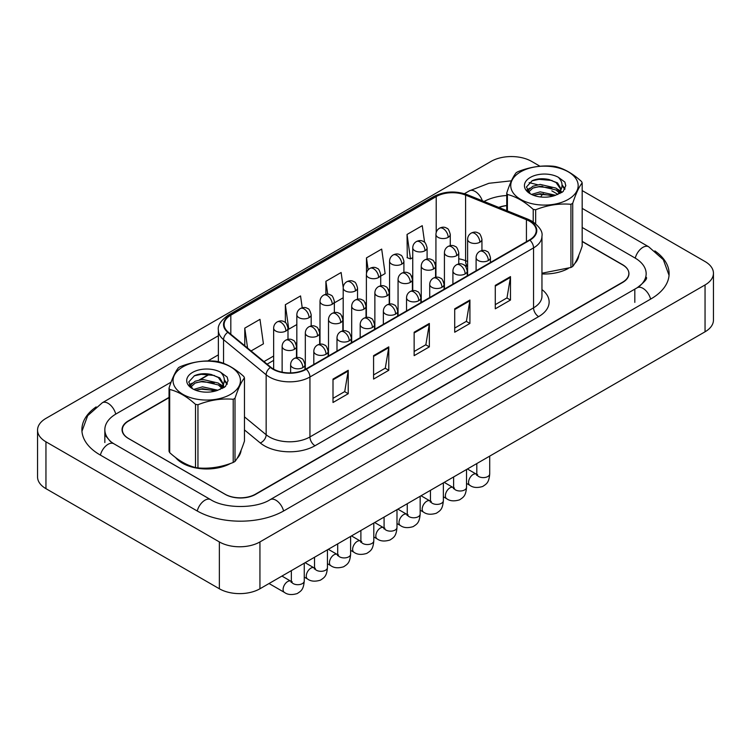 <?xml version="1.0" encoding="UTF-8"?>
<svg xmlns="http://www.w3.org/2000/svg" width="751" height="751" viewBox="0 0 751 751"><rect width="100%" height="100%" fill="white"/><g stroke="black" fill="none" stroke-linecap="round" stroke-linejoin="round"><path stroke-width="1.13" d="M467.601 266.483L466.249 265.929A28.688 16.56 0 0 0 465.057 265.478M175.565 457.519A34.424 19.873 0 0 0 182.409 463.151A34.424 19.873 0 0 0 230.548 463.461A34.424 19.873 0 0 1 182.409 463.151A34.424 19.873 0 0 1 175.565 457.519M529.502 221.188A22.943 13.246 180 0 1 536.223 230.557A22.943 13.246 180 0 1 529.502 239.926L305.882 369.032A22.943 13.246 180 0 1 270.858 367.258L228.257 332.139A22.943 13.246 180 0 1 224.098 324.535A22.943 13.246 180 0 1 230.82 315.167L436.209 196.593A22.943 13.246 180 0 1 465.592 195.11L526.432 219.705A22.943 13.246 180 0 1 529.502 221.188M529.906 220.954A23.525 13.584 0 0 0 526.761 219.433L465.92 194.838A23.525 13.584 0 0 0 435.796 196.358L230.416 314.932A23.525 13.584 0 0 0 227.778 332.327L270.388 367.455A23.525 13.584 0 0 0 306.286 369.267L529.906 240.16A23.525 13.584 0 0 0 529.906 220.954M333.003 379.077L333.003 402.498L348.22 393.712L348.22 370.29L333.003 379.077M333.003 398.34L344.728 391.571L348.154 371.069A5.736 3.314 -120 0 0 348.22 370.29M344.625 391.637L348.22 393.712M373.576 355.655L373.576 379.077L388.783 370.29L388.783 346.868L373.576 355.655M373.576 374.918L385.291 368.15L388.727 347.647A5.736 3.314 -120 0 0 388.783 346.868M385.188 368.215L388.783 370.29M495.275 285.389L495.275 308.811L510.483 300.034L510.483 276.612L495.275 285.389M495.275 304.653L506.991 297.894L510.427 277.391A5.736 3.314 -120 0 0 510.483 276.612M506.887 297.95L510.483 300.034M454.702 308.811L454.702 332.233L469.919 323.446L469.919 300.034L454.702 308.811M454.702 328.074L466.418 321.315L469.854 300.804A5.736 3.314 -120 0 0 469.919 300.034M466.315 321.372L469.919 323.446M414.139 332.233L414.139 355.655L429.356 346.868L429.356 323.446L414.139 332.233M414.139 351.496L425.855 344.737L429.29 324.225A5.736 3.314 -120 0 0 429.356 323.446M425.751 344.793L429.356 346.868M541.959 273.946A34.424 19.873 0 0 0 568.263 268.483A34.424 19.873 0 0 1 541.959 273.946M574.646 263.676A34.424 19.873 0 0 0 578.824 255.274A34.424 19.873 0 0 1 574.646 263.676M236.931 458.645A34.424 19.873 0 0 0 241.109 450.253A34.424 19.873 0 0 1 236.931 458.645M169.031 397.683L128.656 421.001A21.516 12.42 0 0 0 122.357 429.779A21.516 12.42 0 0 0 128.656 438.565L225 494.186A21.516 12.42 0 0 0 255.424 494.186L622.551 282.226A21.516 12.42 0 0 0 628.85 273.448A21.516 12.42 0 0 0 622.551 264.662L582.175 241.353M506.747 205.643A21.516 12.42 0 0 0 499.002 207.511M209.764 374.176L200.207 379.687M190.763 385.141L189.599 385.807M251.069 350.952L263.423 343.827L259.987 319.353L244.779 328.131L244.779 345.76M380.719 276.096L385.122 273.561L381.686 249.088L366.479 257.875L366.479 273.42M424.597 242.366L422.25 225.666L407.042 234.453L407.286 257.734M302.221 307.779L300.55 295.932L285.342 304.709L285.342 322.545M343.216 287.445L341.123 272.51L325.906 281.296L325.906 294.279M334.355 302.869L343.198 297.762M325.906 281.296L327.718 294.185M366.479 257.875L368.159 269.853M407.042 234.453L410.478 258.926L412.75 257.612M410.478 258.926L407.042 257.64M285.342 304.709L288.778 329.182L296.833 324.535M288.778 329.182L287.99 328.891M244.779 328.131L247.577 348.07M169.031 397.392L128.355 420.879A21.516 12.42 0 0 0 122.047 429.666A21.516 12.42 0 0 0 128.355 438.443L225.206 494.365A21.516 12.42 0 0 0 255.631 494.365L622.645 282.46A21.516 12.42 0 0 0 628.953 273.683A21.516 12.42 0 0 0 622.645 264.896L582.175 241.531M209.379 374.101L199.447 379.837M190.979 384.728L189.646 385.488M506.747 205.539A21.516 12.42 0 0 0 498.73 207.398M639.007 286.629A38.723 22.361 0 0 0 646.16 273.683A38.723 22.361 0 0 0 634.82 257.875L582.175 227.478M506.747 195.513A38.723 22.361 0 0 0 484.066 201.475M218.363 354.857L207.839 360.94M171.097 382.146L116.18 413.857A38.723 22.361 0 0 0 104.84 429.666A38.723 22.361 0 0 0 111.993 442.611M540.007 166.253L531.633 161.409A28.688 16.56 0 0 0 491.06 161.409L45.952 418.391A28.688 16.56 0 0 0 37.55 430.098A28.688 16.56 0 0 0 45.952 441.813L219.367 541.931A28.688 16.56 0 0 0 259.94 541.931L705.048 284.948A28.688 16.56 0 0 0 713.45 273.242A28.688 16.56 0 0 0 705.048 261.536L582.175 190.585M37.55 430.098L37.55 476.941A28.688 16.56 0 0 0 45.952 488.657L219.367 588.775A28.688 16.56 0 0 0 259.94 588.775L705.048 331.792A28.688 16.56 0 0 0 713.45 320.086L713.45 273.242M96.156 406.892A61.676 35.607 0 0 0 81.887 429.666A61.676 35.607 0 0 0 99.958 454.843L196.809 510.755A61.676 35.607 0 0 0 284.028 510.755L651.042 298.86A61.676 35.607 0 0 0 669.113 273.683A61.676 35.607 0 0 0 654.844 250.909M467.601 266.558L466.174 265.985A28.688 16.56 0 0 0 464.54 265.366M520.621 171.857A33.701 19.46 -0 0 0 520.621 199.381A33.701 19.46 -0 0 0 568.291 199.381A33.701 19.46 -0 0 0 568.291 171.857A33.701 19.46 -0 0 0 520.621 171.857M541.959 273.204L570.929 267.487A38.723 22.361 -0 0 0 571.84 266.98A38.723 22.361 -0 0 0 572.722 266.455C575.857 262.531 579.012 255.744 582.175 246.093L582.175 182.906A38.723 22.361 -0 0 0 581.518 181.498C572.891 173.678 564.283 168.712 555.702 166.591A38.723 22.361 -0 0 0 553.252 166.215C541.443 165.201 529.69 167.022 517.983 171.669A38.723 22.361 -0 0 0 517.073 172.176A38.723 22.361 -0 0 0 516.19 172.702C513.027 176.682 509.882 183.469 506.747 193.063A38.723 22.361 -0 0 0 507.404 194.481L507.404 210.909M533.219 221.883L533.219 209.379C524.592 201.559 515.984 196.593 507.404 194.481M533.219 209.379A38.723 22.361 -0 0 0 535.67 209.754L535.67 223.695M570.929 267.487L570.929 204.3C559.223 203.277 547.47 205.098 535.67 209.754M570.929 204.3A38.723 22.361 -0 0 0 571.84 203.793A38.723 22.361 -0 0 0 572.722 203.268L572.722 266.455M555.609 195.26L540.213 191.852L531.483 194.434M553.459 195.955L540.213 193.711L533.445 195.279M559.824 192.003L556.05 188.107L540.213 184.417L532.863 186.248L528.62 189.872L528.066 191.834M559.223 192.923L556.05 189.965L540.213 186.276L532.863 188.107L528.404 192.2M557.777 194.537L560.293 191.045L560.847 188.595L557.552 182.897L548.559 179.433C542.429 178.184 536.965 178.616 532.187 180.728L526.413 187.018L530.29 193.758M559.983 193.561L560.847 190.069M560.8 189.327L556.05 182.531L548.99 179.508M530.29 177.443A20.033 11.565 -0 0 0 530.29 193.796A20.033 11.565 -0 0 0 555.336 195.335L563.147 191.543L565.785 185.619L564.883 182.08L558.312 177.264A20.033 11.565 -0 0 0 530.29 177.443M558.312 177.264C562.49 181.507 563.147 186.098 560.293 191.036M506.747 210.646L506.747 193.063M582.175 182.906C579.03 186.83 575.886 193.617 572.722 203.268M551.994 195.335L538.936 194.218L533.745 195.157M561.532 192.697L560.612 191.956M560.058 191.552L559.129 190.942M551.994 187.891L538.936 186.774L533.745 187.722M528.723 189.684L527.193 190.632M564.79 189.327L562.039 185.713M552.051 180.475L538.936 179.339L531.952 180.841M565.775 185.797L564.883 182.08M562.123 192.303L560.781 191.148M560.377 190.848L557.167 188.933M529.99 188.125L526.845 189.947M565.015 188.886L562.039 184.784M182.915 366.835A33.701 19.46 -0 0 0 182.915 394.359A33.701 19.46 -0 0 0 230.576 394.359A33.701 19.46 -0 0 0 230.576 366.835A33.701 19.46 -0 0 0 182.915 366.835M179.367 367.155A38.723 22.361 -0 0 0 178.485 367.68C175.321 371.661 172.167 378.448 169.031 388.042A38.723 22.361 -0 0 0 169.688 389.45L169.688 452.637C178.269 460.429 186.877 465.395 195.504 467.544A38.723 22.361 -0 0 0 197.954 467.92C209.66 468.943 221.414 467.131 233.214 462.466A38.723 22.361 -0 0 0 234.124 461.959A38.723 22.361 -0 0 0 235.007 461.433C238.142 457.509 241.296 450.722 244.46 441.072L244.46 377.884A38.723 22.361 -0 0 0 243.803 376.467C235.176 368.657 226.567 363.691 217.987 361.569A38.723 22.361 -0 0 0 215.537 361.184C203.737 360.18 191.984 362.001 180.278 366.648A38.723 22.361 -0 0 0 179.367 367.155M195.504 467.544L195.504 404.357C186.877 396.537 178.269 391.571 169.688 389.45M195.504 404.357A38.723 22.361 -0 0 0 197.954 404.733L197.954 467.92M233.214 462.466L233.214 399.279C221.507 398.255 209.754 400.076 197.954 404.733M233.214 399.279A38.723 22.361 -0 0 0 234.124 398.772A38.723 22.361 -0 0 0 235.007 398.246L235.007 461.433M169.031 388.042L169.031 451.229A38.723 22.361 -0 0 0 169.688 452.637M217.903 390.229L202.498 386.831L193.767 389.412M215.753 390.933L202.498 388.689L195.729 390.257M222.108 386.981L218.334 383.076L202.498 379.386L195.157 381.217L190.914 384.841L190.36 386.812M221.507 387.901L218.334 384.934L202.498 381.245L195.157 383.076L190.688 387.178M220.062 389.516L222.578 386.023L223.141 383.573L219.836 377.875L210.843 374.402C204.713 373.153 199.259 373.585 194.471 375.707L188.708 381.996L192.585 388.736M222.277 388.539L223.141 385.047M223.085 384.305L218.334 377.5L211.275 374.486M192.575 372.412A20.033 11.565 -0 0 0 192.575 388.774A20.033 11.565 -0 0 0 217.621 390.313L225.431 386.521L228.069 380.597L227.168 377.058L220.606 372.243A20.033 11.565 -0 0 0 192.575 372.412M220.606 372.243C224.774 376.486 225.441 381.076 222.578 386.014M244.46 377.884C241.324 381.808 238.17 388.596 235.007 398.246M214.279 390.304L201.23 389.187L196.03 390.135M223.817 387.666L222.906 386.934M222.352 386.53L221.414 385.92M214.279 382.869L201.23 381.752L196.03 382.7M191.007 384.662L189.477 385.61M227.074 384.305L224.324 380.691M214.335 375.453L201.23 374.317L194.237 375.81M228.069 380.776L227.168 377.058M224.418 387.281L223.066 386.127M222.662 385.826L219.452 383.911M192.275 383.104L189.139 384.925M227.3 383.864L224.324 379.762M541.959 289.567A35.86 20.699 180 0 1 538.627 316.631L315.007 445.737A7.172 4.14 60 0 1 309.938 436.951L533.557 307.844A28.688 16.56 0 0 0 541.959 296.138L541.959 236.18A28.688 16.56 180 0 1 533.557 247.886A7.172 4.14 -120 0 0 529.906 240.16M315.007 445.737A35.86 20.699 180 0 1 264.296 445.737A35.86 20.699 180 0 1 260.278 442.968L244.46 429.929M270.388 367.455A7.172 4.797 129.5 0 0 266.154 374.787L266.154 434.745A28.688 16.56 0 0 0 269.365 436.951A28.688 16.56 0 0 0 309.938 436.951L309.938 376.993A28.688 16.56 180 0 1 266.154 374.787L223.554 339.659A28.688 16.56 180 0 1 218.363 330.158L218.363 361.672M541.959 236.18C542.917 231.702 539.622 226.699 532.074 221.188L528.3 219.358A7.172 3.361 112 0 0 526.761 219.433M528.3 219.358L467.46 194.762C455.575 190.557 444.301 191.167 433.637 196.593A7.172 4.14 60 0 1 435.796 196.358M230.416 314.932A7.172 4.14 -120 0 0 228.257 315.167C220.813 320.517 217.508 325.512 218.363 330.158M227.778 332.327A7.172 4.797 129.5 0 0 223.554 339.659L223.554 363.353M467.46 194.762A7.172 3.361 112 0 0 465.92 194.838M306.286 369.267A7.172 4.14 60 0 1 309.938 376.993L533.557 247.886L533.557 307.844A7.172 4.14 60 0 0 538.627 316.631M211.942 391.769A35.86 20.699 180 0 1 212.824 389.807M223.554 384.146L223.554 387.835M244.46 416.852L266.154 434.745A7.172 4.797 -50.5 0 1 260.278 442.968M230.82 315.167L230.82 334.251M526.432 219.705L526.432 241.691M465.592 195.11L465.592 260.691A22.943 13.246 0 0 0 458.767 258.804M467.601 261.498L465.592 260.691A12.908 6.046 -68 0 0 467.601 266.248M436.209 196.593L436.209 232.463M435.937 262.324L434.857 262.953M412.75 275.711L411.67 276.33M389.562 289.097L388.492 289.717M366.385 302.484L365.305 303.104M343.198 315.871L342.127 316.49M320.01 329.257L318.94 329.877M296.833 342.634L295.753 343.263M273.646 356.021L263.986 361.597M435.937 264.568A12.908 7.454 60 0 1 435.571 265.676M414.139 332.975L429.29 324.225M454.702 309.553L469.854 300.804M495.275 286.131L510.427 277.391M373.576 356.396L388.727 347.647M333.003 379.818L348.154 371.069M283.587 510.999A11.472 6.628 -120 0 0 270.172 499.65C256.063 508.774 224.765 508.774 210.655 499.65L113.805 443.728L110.425 441.485L105.318 435.458L104.84 433.177M197.241 510.999A11.472 6.628 -60 0 1 204.92 500.213A11.472 6.628 -60 0 1 210.655 499.65M100.39 455.087A11.472 6.628 -60 0 1 108.069 444.301A11.472 6.628 -60 0 1 113.805 443.728M81.953 431.281L87.67 415.678L102.333 402.743A11.472 6.628 60 0 1 108.069 403.315A11.472 6.628 60 0 1 115.748 414.111M464.418 193.692L469.356 190.848A11.472 6.628 60 0 1 475.092 191.421A11.472 6.628 60 0 1 482.339 200.78M543.264 193.627A11.472 6.628 120 0 0 540.645 196.978M582.175 208.374L648.667 246.769A11.472 6.628 120 0 0 635.252 258.128M650.61 299.105A11.472 6.628 -120 0 0 637.195 287.755L270.172 499.65M259.94 588.775L259.94 541.931M219.367 588.775L219.367 541.931M45.952 488.657L45.952 441.813M705.048 331.792L705.048 284.948M634.82 302.371L634.82 289.492M488.338 260.531A7.172 4.14 0 0 0 490.431 257.602C489.295 253.453 488.159 251.425 487.033 251.501C484.958 250.036 482.508 249.999 479.682 251.388A7.172 4.14 60 0 1 483.259 251.745A7.172 4.14 -120 0 1 488.338 260.531A7.172 4.14 0 0 1 478.19 260.531A7.172 4.14 0 0 1 476.096 257.602C476.2 254.88 477.392 252.815 479.682 251.388M466.531 483.4L469.891 485.343A6.459 3.727 -60 0 1 468.906 480.171A6.459 3.727 -60 0 1 473.121 474.482A6.459 3.727 -60 0 1 473.412 474.322A6.459 3.727 -60 0 1 476.35 474.163L467.404 469M477.176 474.81L476.603 475.289L476.81 473.89A6.459 3.727 -0 0 0 478.697 476.528A6.459 3.727 -0 0 0 487.53 476.688A6.459 3.727 -0 0 0 489.718 473.89C488.985 482.996 486.357 483.973 482.752 486.451C477.364 488.094 473.074 487.718 469.891 485.343M479.842 242.244A7.172 4.14 0 0 0 481.945 239.316C480.809 235.166 479.673 233.139 478.547 233.214C476.463 231.749 474.012 231.712 471.187 233.11A7.172 4.14 60 0 1 474.773 233.458A7.172 4.14 -120 0 1 479.842 242.244A7.172 4.14 0 0 1 469.704 242.244A7.172 4.14 0 0 1 467.601 239.316C467.713 236.603 468.906 234.528 471.187 233.11M448.178 237.344A7.172 4.14 0 0 0 450.271 234.415C449.136 230.266 448 228.238 446.873 228.313C444.799 226.849 442.339 226.811 439.513 228.21A7.172 4.14 60 0 1 443.099 228.557A7.172 4.14 -120 0 1 448.178 237.344A7.172 4.14 0 0 1 438.03 237.344A7.172 4.14 0 0 1 435.937 234.415C436.04 231.702 437.232 229.628 439.513 228.21M465.151 273.918A7.172 4.14 0 0 0 467.253 270.989C466.118 266.84 464.982 264.803 463.846 264.887C461.771 263.423 459.321 263.385 456.495 264.774A7.172 4.14 60 0 1 460.081 265.131A7.172 4.14 -120 0 1 465.151 273.918A7.172 4.14 0 0 1 455.012 273.918A7.172 4.14 0 0 1 452.909 270.989C453.013 268.267 454.214 266.201 456.495 264.774M443.353 496.787L446.714 498.72A6.459 3.727 -60 0 1 445.719 493.548A6.459 3.727 -60 0 1 449.943 487.868A6.459 3.727 -60 0 1 450.225 487.709A6.459 3.727 -60 0 1 453.163 487.549L444.226 482.386M453.998 488.197L453.416 488.676L453.623 487.277A6.459 3.727 -0 0 0 455.519 489.915A6.459 3.727 -0 0 0 464.353 490.074A6.459 3.727 -0 0 0 466.531 487.277C465.798 496.383 463.179 497.35 459.574 499.837C454.177 501.48 449.896 501.105 446.714 498.72M441.964 287.295A7.172 4.14 0 0 0 444.066 284.376C442.93 280.226 441.795 278.189 440.668 278.274C438.584 276.809 436.134 276.772 433.308 278.161A7.172 4.14 60 0 1 436.894 278.518A7.172 4.14 -120 0 1 441.964 287.295A7.172 4.14 0 0 1 431.825 287.295A7.172 4.14 0 0 1 429.722 284.376C429.835 281.653 431.027 279.588 433.308 278.161M420.166 510.173L423.526 512.107A6.459 3.727 -60 0 1 422.541 506.934A6.459 3.727 -60 0 1 426.756 501.246A6.459 3.727 -60 0 1 427.037 501.095A6.459 3.727 -60 0 1 429.985 500.926L421.039 495.763M430.811 501.584L430.239 502.062L430.445 500.664A6.459 3.727 -0 0 0 432.332 503.301A6.459 3.727 -0 0 0 441.166 503.461A6.459 3.727 -0 0 0 443.353 500.664C442.621 509.769 439.992 510.736 436.387 513.224C430.999 514.867 426.709 514.491 423.526 512.107M418.786 300.682A7.172 4.14 0 0 0 420.889 297.753C419.743 293.613 418.617 291.576 417.481 291.651C415.406 290.196 412.956 290.158 410.13 291.548A7.172 4.14 60 0 1 413.717 291.904A7.172 4.14 -120 0 1 418.786 300.682A7.172 4.14 0 0 1 408.638 300.682A7.172 4.14 0 0 1 406.544 297.753C406.648 295.04 407.849 292.965 410.13 291.548M396.988 523.55L400.349 525.493A6.459 3.727 -60 0 1 399.354 520.321A6.459 3.727 -60 0 1 403.569 514.632A6.459 3.727 -60 0 1 403.86 514.482A6.459 3.727 -60 0 1 406.798 514.313L397.852 509.15M407.633 514.97L407.051 515.439L407.258 514.05A6.459 3.727 -0 0 0 409.154 516.688A6.459 3.727 -0 0 0 417.978 516.848A6.459 3.727 -0 0 0 420.166 514.05C419.433 523.147 416.814 524.123 413.2 526.611C407.812 528.244 403.522 527.878 400.349 525.493M395.599 314.068A7.172 4.14 0 0 0 397.701 311.139C396.566 306.999 395.43 304.962 394.294 305.037C392.219 303.573 389.769 303.545 386.943 304.934A7.172 4.14 60 0 1 390.529 305.291A7.172 4.14 -120 0 1 395.599 314.068A7.172 4.14 0 0 1 385.46 314.068A7.172 4.14 0 0 1 383.357 311.139C383.47 308.426 384.662 306.352 386.943 304.934M373.801 536.937L377.162 538.88A6.459 3.727 -60 0 1 376.176 533.708A6.459 3.727 -60 0 1 380.391 528.019A6.459 3.727 -60 0 1 380.673 527.869A6.459 3.727 -60 0 1 383.611 527.7L374.674 522.536M384.446 528.347L383.864 528.826L384.08 527.437A6.459 3.727 -0 0 0 385.967 530.065A6.459 3.727 -0 0 0 394.801 530.225A6.459 3.727 -0 0 0 396.988 527.437C396.246 536.533 393.627 537.509 390.022 539.997C384.625 541.631 380.344 541.264 377.162 538.88M456.664 255.631A7.172 4.14 0 0 0 458.767 252.702C457.622 248.553 456.495 246.525 455.359 246.6C453.285 245.136 450.835 245.098 448.009 246.488A7.172 4.14 60 0 1 451.595 246.844A7.172 4.14 -120 0 1 456.664 255.631A7.172 4.14 0 0 1 446.516 255.631A7.172 4.14 0 0 1 444.423 252.702C444.526 249.98 445.728 247.914 448.009 246.488M433.477 269.018A7.172 4.14 0 0 0 435.58 266.089C434.444 261.939 433.308 259.902 432.172 259.987C430.098 258.522 427.648 258.485 424.822 259.874A7.172 4.14 60 0 1 428.408 260.231A7.172 4.14 -120 0 1 433.477 269.018A7.172 4.14 0 0 1 423.339 269.018A7.172 4.14 0 0 1 421.236 266.089C421.349 263.366 422.541 261.301 424.822 259.874M410.299 282.395A7.172 4.14 0 0 0 412.393 279.475C411.257 275.326 410.121 273.289 408.995 273.373C406.92 271.909 404.46 271.871 401.635 273.261A7.172 4.14 60 0 1 405.221 273.617A7.172 4.14 -120 0 1 410.299 282.395A7.172 4.14 0 0 1 400.152 282.395A7.172 4.14 0 0 1 398.058 279.475C398.161 276.753 399.354 274.688 401.635 273.261M424.991 250.731A7.172 4.14 0 0 0 427.094 247.802C425.958 243.653 424.822 241.625 423.686 241.7C421.611 240.236 419.161 240.198 416.336 241.587A7.172 4.14 60 0 1 419.922 241.944A7.172 4.14 -120 0 1 424.991 250.731A7.172 4.14 0 0 1 414.852 250.731A7.172 4.14 0 0 1 412.75 247.802C412.853 245.079 414.054 243.014 416.336 241.587M401.804 264.117A7.172 4.14 0 0 0 403.907 261.188C402.771 257.039 401.635 255.002 400.508 255.087C398.424 253.622 395.974 253.585 393.149 254.974A7.172 4.14 60 0 1 396.735 255.331A7.172 4.14 -120 0 1 401.804 264.117A7.172 4.14 0 0 1 391.665 264.117A7.172 4.14 0 0 1 389.562 261.188C389.675 258.466 390.867 256.401 393.149 254.974M378.626 277.495A7.172 4.14 0 0 0 380.719 274.575C379.584 270.426 378.457 268.389 377.321 268.473C375.247 267.009 372.796 266.971 369.971 268.36A7.172 4.14 60 0 1 373.557 268.717A7.172 4.14 -120 0 1 378.626 277.495A7.172 4.14 0 0 1 368.478 277.495A7.172 4.14 0 0 1 366.385 274.575C366.488 271.853 367.68 269.778 369.971 268.36M355.439 290.881A7.172 4.14 0 0 0 357.542 287.952C356.406 283.812 355.27 281.775 354.134 281.85C352.059 280.395 349.609 280.358 346.784 281.747A7.172 4.14 60 0 1 350.37 282.104A7.172 4.14 -120 0 1 355.439 290.881A7.172 4.14 0 0 1 345.3 290.881A7.172 4.14 0 0 1 343.198 287.952C343.31 285.239 344.502 283.165 346.784 281.747M387.112 295.781A7.172 4.14 0 0 0 389.215 292.852C388.079 288.713 386.943 286.675 385.807 286.751C383.733 285.296 381.283 285.258 378.457 286.647A7.172 4.14 60 0 1 382.043 287.004A7.172 4.14 -120 0 1 387.112 295.781A7.172 4.14 0 0 1 376.974 295.781A7.172 4.14 0 0 1 374.871 292.852C374.974 290.139 376.176 288.065 378.457 286.647M372.421 327.455A7.172 4.14 0 0 0 374.514 324.526C373.378 320.377 372.243 318.349 371.116 318.424C369.041 316.96 366.582 316.922 363.756 318.321A7.172 4.14 60 0 1 367.342 318.668A7.172 4.14 -120 0 1 372.421 327.455A7.172 4.14 0 0 1 362.273 327.455A7.172 4.14 0 0 1 360.18 324.526C360.283 321.813 361.475 319.738 363.756 318.321M350.614 550.323L353.974 552.267A6.459 3.727 -60 0 1 352.989 547.094A6.459 3.727 -60 0 1 357.204 541.405A6.459 3.727 -60 0 1 357.495 541.246A6.459 3.727 -60 0 1 360.433 541.086L351.487 535.923M361.259 541.734L360.687 542.213L360.893 540.823A6.459 3.727 -0 0 0 362.78 543.452A6.459 3.727 -0 0 0 371.614 543.611A6.459 3.727 -0 0 0 373.801 540.823C373.069 549.92 370.44 550.896 366.835 553.374C361.447 555.017 357.157 554.651 353.974 552.267M349.234 340.841A7.172 4.14 0 0 0 351.337 337.912C350.201 333.763 349.065 331.735 347.929 331.811C345.854 330.346 343.404 330.309 340.579 331.698A7.172 4.14 60 0 1 344.165 332.055A7.172 4.14 -120 0 1 349.234 340.841A7.172 4.14 0 0 1 339.095 340.841A7.172 4.14 0 0 1 336.992 337.912C337.096 335.19 338.297 333.125 340.579 331.698M327.436 563.71L330.797 565.653A6.459 3.727 -60 0 1 329.802 560.481A6.459 3.727 -60 0 1 334.017 554.792A6.459 3.727 -60 0 1 334.308 554.632A6.459 3.727 -60 0 1 337.246 554.473L328.3 549.31M338.081 555.12L337.499 555.599L337.706 554.2A6.459 3.727 -0 0 0 339.602 556.838A6.459 3.727 -0 0 0 348.426 556.998A6.459 3.727 -0 0 0 350.614 554.2C349.882 563.306 347.262 564.273 343.658 566.761C338.26 568.404 333.97 568.028 330.797 565.653M326.047 354.228A7.172 4.14 0 0 0 328.149 351.299C327.014 347.15 325.878 345.113 324.751 345.197C322.667 343.733 320.217 343.695 317.391 345.084A7.172 4.14 60 0 1 320.977 345.441A7.172 4.14 -120 0 1 326.047 354.228A7.172 4.14 0 0 1 315.908 354.228A7.172 4.14 0 0 1 313.805 351.299C313.918 348.577 315.11 346.511 317.391 345.084M304.249 577.097L307.61 579.03A6.459 3.727 -60 0 1 306.624 573.858A6.459 3.727 -60 0 1 310.839 568.178A6.459 3.727 -60 0 1 311.121 568.019A6.459 3.727 -60 0 1 314.068 567.859L305.122 562.687M314.894 568.507L314.322 568.986L314.528 567.587A6.459 3.727 -0 0 0 316.415 570.225A6.459 3.727 -0 0 0 325.249 570.385A6.459 3.727 -0 0 0 327.436 567.587C326.704 576.693 324.075 577.66 320.47 580.148C315.073 581.79 310.792 581.415 307.61 579.03M302.869 367.605A7.172 4.14 0 0 0 304.962 364.686C303.826 360.536 302.7 358.499 301.564 358.584C299.489 357.119 297.039 357.082 294.214 358.471A7.172 4.14 60 0 1 297.8 358.828A7.172 4.14 -120 0 1 302.869 367.605A7.172 4.14 0 0 1 292.721 367.605A7.172 4.14 0 0 1 290.628 364.686C290.731 361.963 291.923 359.889 294.214 358.471M269.027 583.527L284.432 592.417A6.459 3.727 -60 0 1 283.437 587.244A6.459 3.727 -60 0 1 287.652 581.556A6.459 3.727 -60 0 1 287.943 581.405A6.459 3.727 -60 0 1 290.881 581.236L281.935 576.073M291.707 581.894L291.135 582.363L291.341 580.974A6.459 3.727 -0 0 0 293.228 583.611A6.459 3.727 -0 0 0 302.062 583.771A6.459 3.727 -0 0 0 304.249 580.974C303.517 590.079 300.888 591.046 297.283 593.534C291.895 595.177 287.605 594.801 284.432 592.417M363.925 309.168A7.172 4.14 0 0 0 366.028 306.239C364.892 302.099 363.756 300.062 362.63 300.137C360.546 298.673 358.096 298.645 355.27 300.034A7.172 4.14 60 0 1 358.856 300.381A7.172 4.14 -120 0 1 363.925 309.168A7.172 4.14 0 0 1 353.787 309.168A7.172 4.14 0 0 1 351.684 306.239C351.797 303.526 352.989 301.451 355.27 300.034M340.747 322.555A7.172 4.14 0 0 0 342.841 319.626C341.705 315.476 340.579 313.449 339.443 313.524C337.368 312.059 334.918 312.022 332.092 313.411A7.172 4.14 60 0 1 335.678 313.768A7.172 4.14 -120 0 1 340.747 322.555A7.172 4.14 0 0 1 330.6 322.555A7.172 4.14 0 0 1 328.506 319.626C328.609 316.903 329.802 314.838 332.092 313.411M317.56 335.941A7.172 4.14 0 0 0 319.663 333.012C318.527 328.863 317.391 326.835 316.255 326.91C314.181 325.446 311.731 325.408 308.905 326.798A7.172 4.14 60 0 1 312.491 327.154A7.172 4.14 -120 0 1 317.56 335.941A7.172 4.14 0 0 1 307.422 335.941A7.172 4.14 0 0 1 305.319 333.012C305.432 330.29 306.624 328.225 308.905 326.798M294.383 349.328A7.172 4.14 0 0 0 296.476 346.399C295.34 342.249 294.204 340.212 293.078 340.297C290.994 338.832 288.544 338.795 285.718 340.184A7.172 4.14 60 0 1 289.304 340.541A7.172 4.14 -120 0 1 294.383 349.328A7.172 4.14 0 0 1 284.235 349.328A7.172 4.14 0 0 1 282.132 346.399C282.245 343.676 283.437 341.611 285.718 340.184M332.261 304.268A7.172 4.14 0 0 0 334.355 301.339C333.219 297.189 332.083 295.162 330.956 295.237C328.872 293.772 326.422 293.744 323.597 295.134A7.172 4.14 60 0 1 327.183 295.481A7.172 4.14 -120 0 1 332.261 304.268A7.172 4.14 0 0 1 322.113 304.268A7.172 4.14 0 0 1 320.01 301.339C320.123 298.626 321.315 296.551 323.597 295.134M309.074 317.654A7.172 4.14 0 0 0 311.177 314.725C310.041 310.576 308.905 308.548 307.769 308.623C305.695 307.159 303.244 307.121 300.419 308.511A7.172 4.14 60 0 1 304.005 308.868A7.172 4.14 -120 0 1 309.074 317.654A7.172 4.14 0 0 1 298.936 317.654A7.172 4.14 0 0 1 296.833 314.725C296.936 312.003 298.138 309.938 300.419 308.511M285.887 331.041A7.172 4.14 0 0 0 287.99 328.112C286.854 323.963 285.718 321.926 284.582 322.01C282.507 320.546 280.057 320.508 277.232 321.897A7.172 4.14 60 0 1 280.818 322.254A7.172 4.14 -120 0 1 285.887 331.041A7.172 4.14 0 0 1 275.748 331.041A7.172 4.14 0 0 1 273.646 328.112C273.758 325.39 274.95 323.324 277.232 321.897M433.637 196.593L228.257 315.167M628.85 273.448L628.85 274.885M122.357 429.779L122.357 431.741M467.601 266.333L464.456 265.3M273.646 360.386L267.103 364.169M551.816 190.848L557.937 194.378M669.047 275.298L663.33 259.696L648.667 246.769M646.16 277.194C647.756 278.358 644.771 281.878 637.195 287.755M469.356 190.848L488.92 183.291L511.422 180.822M529.117 182.615L537.65 184.765M541.837 186.182L542.935 186.605M102.333 402.743L218.363 335.753M104.84 442.546L104.84 429.666M477.664 474.679L476.35 474.163M489.718 456.11L489.718 473.89M490.431 262.475L490.431 257.602M476.81 463.564L476.81 473.89M476.096 270.764L476.096 257.602M481.945 250.552L481.945 239.316M467.601 275.664L467.601 239.316M450.271 245.652L450.271 234.415M435.937 277.269L435.937 234.415M454.477 488.066L453.163 487.549M466.531 469.497L466.531 487.277M467.253 275.861L467.253 270.989M453.623 476.951L453.623 487.277M452.909 284.141L452.909 270.989M431.29 501.452L429.985 500.926M443.353 482.884L443.353 500.664M444.066 289.248L444.066 284.376M430.445 490.337L430.445 500.664M429.722 297.527L429.722 284.376M408.112 514.829L406.798 514.313M420.166 496.27L420.166 514.05M420.889 302.634L420.889 297.753M407.258 503.724L407.258 514.05M406.544 310.914L406.544 297.753M384.925 528.216L383.611 527.7M396.988 509.657L396.988 527.437M397.701 316.021L397.701 311.139M384.08 517.11L384.08 527.437M383.357 324.301L383.357 311.139M458.767 263.939L458.767 252.702M444.423 289.041L444.423 252.702M435.58 277.326L435.58 266.089M421.236 302.428L421.236 266.089M412.393 290.712L412.393 279.475M398.058 315.814L398.058 279.475M427.094 259.039L427.094 247.802M412.75 290.646L412.75 247.802M403.907 272.425L403.907 261.188M389.562 304.033L389.562 261.188M380.719 285.802L380.719 274.575M366.385 317.42L366.385 274.575M357.542 299.189L357.542 287.952M343.198 330.806L343.198 287.952M389.215 304.089L389.215 292.852M374.871 329.201L374.871 292.852M361.738 541.602L360.433 541.086M373.801 523.043L373.801 540.823M374.514 329.407L374.514 324.526M360.893 530.488L360.893 540.823M360.18 337.687L360.18 324.526M338.56 554.989L337.246 554.473M350.614 536.421L350.614 554.2M351.337 342.785L351.337 337.912M337.706 543.874L337.706 554.2M336.992 351.064L336.992 337.912M315.373 568.376L314.068 567.859M327.436 549.807L327.436 567.587M328.149 356.171L328.149 351.299M314.528 557.261L314.528 567.587M313.805 364.451L313.805 351.299M292.195 581.753L290.881 581.236M304.249 563.194L304.249 580.974M304.962 369.53L304.962 364.686M291.341 570.647L291.341 580.974M290.628 372.9L290.628 364.686M366.028 317.476L366.028 306.239M351.684 342.587L351.684 306.239M342.841 330.862L342.841 319.626M328.506 355.965L328.506 319.626M319.663 344.249L319.663 333.012M305.319 369.342L305.319 333.012M296.476 357.636L296.476 346.399M282.132 372.177L282.132 346.399M334.355 312.576L334.355 301.339M320.01 344.193L320.01 301.339M311.177 325.962L311.177 314.725M296.833 357.579L296.833 314.725M287.99 339.349L287.99 328.112M273.646 369.154L273.646 328.112"/></g></svg>
